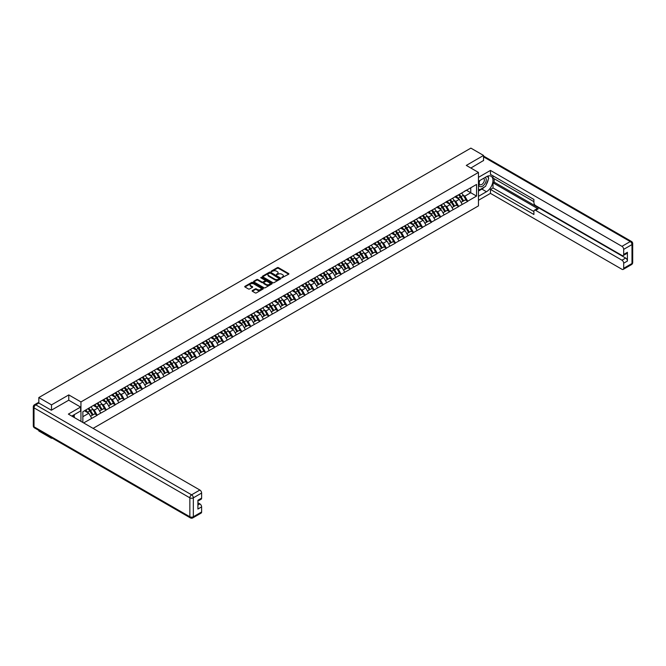 <?xml version="1.0" encoding="UTF-8"?>
<svg xmlns="http://www.w3.org/2000/svg" width="666" height="666" viewBox="0 0 666 666"><rect width="100%" height="100%" fill="white"/><g stroke="black" fill="none" stroke-linecap="round" stroke-linejoin="round"><path stroke-width="1" d="M281.835 277.714L288.669 274.226A0.808 0.466 0 0 0 288.669 273.568L278.438 267.657A0.808 0.466 0 0 0 277.297 267.657L271.262 271.145L271.262 271.603L272.835 271.154A2.572 1.482 0 0 1 276.473 271.154L277.331 271.645A2.572 1.482 0 0 1 278.08 272.702A2.572 1.482 0 0 1 277.331 273.751L276.548 274.658L278.122 274.209A2.572 1.482 0 0 1 281.76 274.209L282.617 274.7A2.572 1.482 0 0 1 283.366 275.749A2.572 1.482 0 0 1 282.617 276.798L281.835 277.256M252.339 290.576A0.808 0.466 0 0 0 252.339 291.233L255.211 292.89A0.808 0.466 0 0 0 256.343 292.89L263.053 289.011A0.808 0.466 0 0 0 263.053 288.361L252.822 282.451A0.808 0.466 0 0 0 251.681 282.451L244.971 286.322A0.808 0.466 0 0 0 244.971 286.979L248.443 288.977A0.808 0.466 0 0 0 249.575 288.977L252.447 287.321A0.808 0.466 0 0 0 252.447 286.663L250.732 285.672A2.148 1.24 0 0 1 250.1 284.798A2.148 1.24 0 0 1 251.432 283.649A2.148 1.24 0 0 1 253.771 283.916L260.514 287.804A2.148 1.24 0 0 1 261.139 288.686A2.148 1.24 0 0 1 259.815 289.835A2.148 1.24 0 0 1 257.467 289.56L256.343 288.919A0.808 0.466 0 0 0 255.211 288.919L252.339 290.576L252.339 291.233L255.211 289.585L255.211 288.919M68.781 394.913L51.515 404.878L38.828 397.56L470.879 148.118L483.558 155.444L466.3 165.409L478.463 172.436L80.944 401.939L68.781 394.913L68.781 400.233M272.894 282.675A0.808 0.466 0 0 0 274.034 282.675L280.744 278.804A0.808 0.466 0 0 0 280.744 278.147L270.504 272.236A0.808 0.466 0 0 0 269.364 272.236L262.654 276.115A0.808 0.466 0 0 0 262.654 276.773L272.894 282.675M260.922 277.83L271.886 283.916L265.185 287.787A0.808 0.466 0 0 1 264.052 287.787L253.813 281.876L256.685 280.228L256.685 279.562L253.813 281.219A0.808 0.466 0 0 0 253.813 281.876L253.813 281.219M256.685 280.228A0.808 0.466 0 0 1 257.825 280.228L257.825 279.562A0.808 0.466 0 0 0 256.685 279.562M257.825 279.562L261.971 281.959A0.808 0.466 0 0 0 263.112 281.959L265.018 280.852A0.808 0.466 0 0 0 265.018 280.203L260.697 277.705L261.488 277.247L271.895 283.25A0.808 0.466 0 0 1 271.895 283.907L271.895 283.25M80.944 421.37L80.944 401.939M93.082 428.38L478.463 205.877L478.463 172.436M88.054 408.741A5.486 3.172 -120 0 1 89.927 410.939L92.491 415.159L94.722 413.869L97.194 415.301L94.297 410.081L92.691 409.157M97.194 415.301L83.641 422.927M82.859 422.477L82.859 411.738L91.692 406.435L476.556 184.44L476.556 196.079L467.715 201.182L464.818 196.162L463.22 195.238M458.574 194.822A5.486 3.172 -120 0 1 460.456 197.011L463.012 201.24L465.243 199.95L467.715 201.182M467.715 201.382L458.683 206.393L455.785 201.382L454.179 200.449M449.542 200.033A5.486 3.172 -120 0 1 451.415 202.231L453.979 206.46L456.21 205.17L458.683 206.393M458.683 206.593L449.642 211.613L446.744 206.593L445.146 205.669M440.501 205.253A5.486 3.172 -120 0 1 442.382 207.451L444.938 211.671L447.169 210.389L449.642 211.613M449.642 211.813L440.609 216.833L437.712 211.813L436.105 210.889M431.468 210.473A5.486 3.172 -120 0 1 433.341 212.67L435.905 216.891L438.128 215.601L440.609 216.833M440.609 217.033L431.568 222.053L428.671 217.033L427.064 216.109M422.427 215.684A5.486 3.172 -120 0 1 424.309 217.882L426.864 222.111L429.095 220.821L431.568 222.053M431.568 222.253L422.535 227.264L419.638 222.253L418.032 221.32M413.386 220.904A5.486 3.172 -120 0 1 415.268 223.102L417.823 227.322L420.055 226.04L422.535 227.264M422.535 227.464L413.494 232.484L410.597 227.464L408.991 226.54M404.354 226.124A5.486 3.172 -120 0 1 406.235 228.321L408.791 232.542L411.022 231.26L413.494 232.484M413.494 232.684L404.453 237.704L401.565 232.684L399.958 231.76M395.313 231.343A5.486 3.172 -120 0 1 397.194 233.541L399.75 237.762L401.981 236.472L404.453 237.704M404.453 237.904L395.421 242.924L392.524 237.904L390.917 236.979M386.28 236.555A5.486 3.172 -120 0 1 388.153 238.753L390.717 242.982L392.948 241.691L395.421 242.924M395.421 243.123L386.38 248.135L383.483 243.123L381.884 242.191M377.239 241.775A5.486 3.172 -120 0 1 379.12 243.972L381.676 248.193L383.907 246.911L386.38 248.135M386.38 248.335L377.347 253.355L374.45 248.335L372.843 247.411M368.206 246.994A5.486 3.172 -120 0 1 370.08 249.192L372.644 253.413L374.875 252.123L377.347 253.355M377.347 253.555L368.306 258.575L365.409 253.555L363.811 252.63M359.165 252.214A5.486 3.172 -120 0 1 361.047 254.412L363.603 258.633L365.834 257.342L368.306 258.575M368.306 258.774L359.274 263.786L356.377 258.774L354.77 257.85M350.133 257.426A5.486 3.172 -120 0 1 352.006 259.623L354.57 263.853L356.801 262.562L359.274 263.786M359.274 263.994L350.233 269.006L347.336 263.994L345.737 263.062M341.092 262.645A5.486 3.172 -120 0 1 342.973 264.843L345.529 269.064L347.76 267.782L350.233 269.006M350.233 269.206L341.2 274.226L338.303 269.206L336.696 268.281M332.051 267.865A5.486 3.172 -120 0 1 333.932 270.063L336.497 274.284L338.719 272.993L341.2 274.226M341.2 274.425L332.159 279.445L329.262 274.425L327.655 273.501M323.018 273.085A5.486 3.172 -120 0 1 324.9 275.274L327.456 279.504L329.687 278.213L332.159 279.445M332.159 279.645L323.127 284.657L320.229 279.645L318.623 278.713M313.977 278.296A5.486 3.172 -120 0 1 315.859 280.494L318.415 284.723L320.646 283.433L323.127 284.657M323.127 284.865L314.086 289.877L311.189 284.857L309.582 283.932M304.945 283.516A5.486 3.172 -120 0 1 306.826 285.714L309.382 289.935L311.613 288.653L314.086 289.877M314.086 290.076L305.045 295.096L302.156 290.076L300.549 289.152M295.904 288.736A5.486 3.172 -120 0 1 297.785 290.934L300.341 295.155L302.572 293.864L305.045 295.096M305.045 295.296L296.012 300.316L293.115 295.296L291.508 294.372M286.871 293.947A5.486 3.172 -120 0 1 288.744 296.145L291.308 300.374L293.54 299.084L296.012 300.316M296.012 300.516L286.971 305.528L284.074 300.516L282.476 299.583M277.83 299.167A5.486 3.172 -120 0 1 279.712 301.365L282.267 305.594L284.499 304.304L286.971 305.528M286.971 305.727L277.938 310.747L275.041 305.727L273.435 304.803M268.798 304.387A5.486 3.172 -120 0 1 270.671 306.585L273.235 310.806L275.466 309.524L277.938 310.747M277.938 310.947L268.897 315.967L266 310.947L264.402 310.023M259.757 309.607A5.486 3.172 -120 0 1 261.638 311.805L264.194 316.025L266.425 314.735L268.897 315.967M268.897 316.167L259.865 321.187L256.968 316.167L255.361 315.243M250.724 314.818A5.486 3.172 -120 0 1 252.597 317.016L255.161 321.245L257.384 319.955L259.865 321.187M259.865 321.387L250.824 326.398L247.927 321.387L246.32 320.454M241.683 320.038A5.486 3.172 -120 0 1 243.565 322.236L246.12 326.457L248.351 325.175L250.824 326.398M250.824 326.598L241.791 331.618L238.894 326.598L237.287 325.674M232.642 325.258A5.486 3.172 -120 0 1 234.524 327.456L237.079 331.676L239.31 330.394L241.791 331.618M241.791 331.818L232.75 336.838L229.853 331.818L228.247 330.894M223.61 330.478A5.486 3.172 -120 0 1 225.491 332.675L228.047 336.896L230.278 335.606L232.75 336.838M232.75 337.038L223.718 342.049L220.821 337.038L219.214 336.114M214.569 335.689A5.486 3.172 -120 0 1 216.45 337.887L219.006 342.116L221.237 340.825L223.718 342.049M223.718 342.257L214.677 347.269L211.78 342.257L210.173 341.325M205.536 340.909A5.486 3.172 -120 0 1 207.417 343.107L209.973 347.327L212.204 346.045L214.677 347.269M214.677 347.469L205.636 352.489L202.747 347.469L201.14 346.545M196.495 346.129A5.486 3.172 -120 0 1 198.376 348.326L200.932 352.547L203.163 351.257L205.636 352.489M205.636 352.689L196.603 357.709L193.706 352.689L192.099 351.765M187.462 351.348A5.486 3.172 -120 0 1 189.335 353.538L191.9 357.767L194.131 356.476L196.603 357.709M196.603 357.908L187.562 362.92L184.665 357.908L183.067 356.976M178.421 356.56A5.486 3.172 -120 0 1 180.303 358.758L182.859 362.987L185.09 361.696L187.562 362.92M187.562 363.128L178.53 368.14L175.633 363.128L174.026 362.196M169.389 361.78A5.486 3.172 -120 0 1 171.262 363.977L173.826 368.198L176.057 366.916L178.53 368.14M178.53 368.34L169.489 373.36L166.592 368.34L164.993 367.416M160.348 366.999A5.486 3.172 -120 0 1 162.229 369.197L164.785 373.418L167.016 372.127L169.489 373.36M169.489 373.559L160.456 378.579L157.559 373.559L155.952 372.635M151.315 372.219A5.486 3.172 -120 0 1 153.188 374.409L155.752 378.638L157.975 377.347L160.456 378.579M160.456 378.779L151.415 383.791L148.518 378.779L146.911 377.847M142.274 377.431A5.486 3.172 -120 0 1 144.156 379.628L146.711 383.857L148.943 382.567L151.415 383.791M151.415 383.991L142.382 389.011L139.485 383.991L137.879 383.067M133.233 382.65A5.486 3.172 -120 0 1 135.115 384.848L137.671 389.069L139.902 387.787L142.382 389.011M142.382 389.21L133.342 394.23L130.444 389.21L128.838 388.286M124.201 387.87A5.486 3.172 -120 0 1 126.082 390.068L128.638 394.289L130.869 392.998L133.342 394.23M133.342 394.43L124.309 399.45L121.412 394.43L119.805 393.506M115.16 393.082A5.486 3.172 -120 0 1 117.041 395.279L119.597 399.508L121.828 398.218L124.309 399.45M124.309 399.65L115.268 404.662L112.371 399.65L110.764 398.718M106.127 398.301A5.486 3.172 -120 0 1 108.009 400.499L110.564 404.72L112.795 403.438L115.268 404.662M115.268 404.861L106.227 409.881L103.33 404.861L101.732 403.937M97.086 403.521A5.486 3.172 -120 0 1 98.968 405.719L101.523 409.94L103.754 408.658L106.227 409.881M106.227 410.081L97.194 415.101M94.122 405.028L97.194 403.463M94.297 410.081L97.827 408.042L93.373 405.469M100.724 413.062L97.827 408.042M103.163 399.816L106.227 398.243M103.33 404.861L106.868 402.822L102.406 400.249M109.765 407.842L106.868 402.822M112.196 394.597L115.268 393.023M112.371 399.65L115.909 397.61L111.447 395.03M118.798 402.622L115.909 397.61M121.237 389.377L124.309 387.803M121.412 394.43L124.942 392.391L120.479 389.818M127.839 397.402L124.942 392.391M130.27 384.165L133.342 382.592M130.444 389.21L133.983 387.171L129.52 384.598M136.88 392.191L133.983 387.171M139.311 378.946L142.382 377.372M139.485 383.991L143.015 381.951L138.553 379.379M145.912 386.971L143.015 381.951M148.343 373.726L151.415 372.152M148.518 378.779L152.056 376.74L147.594 374.159M154.953 381.751L152.056 376.74M157.384 368.506L160.456 366.941M157.559 373.559L161.089 371.52L156.627 368.947M163.986 376.54L161.089 371.52M166.417 363.295L169.489 361.721M166.592 368.34L170.13 366.3L165.667 363.728M173.027 371.32L170.13 366.3M175.458 358.075L178.53 356.501M175.633 363.128L179.162 361.08L174.708 358.508M182.059 366.1L179.162 361.08M184.499 352.855L187.562 351.282M184.665 357.908L188.203 355.869L183.741 353.288M191.1 360.88L188.203 355.869M193.531 347.635L196.603 346.07M193.706 352.689L197.236 350.649L192.782 348.077M200.133 355.669L197.236 350.649M202.572 342.424L205.636 340.85M202.747 347.469L206.277 345.429L201.815 342.857M209.174 350.449L206.277 345.429M211.605 337.204L214.677 335.631M211.78 342.257L215.318 340.218L210.856 337.637M218.207 345.229L215.318 340.218M220.646 331.984L223.718 330.411M220.821 337.038L224.35 334.998L219.888 332.417M227.248 340.01L224.35 334.998M229.678 326.765L232.75 325.199M229.853 331.818L233.391 329.778L228.929 327.206M236.288 334.798L233.391 329.778M238.719 321.553L241.791 319.98M238.894 326.598L242.424 324.558L237.962 321.986M245.321 329.578L242.424 324.558M247.752 316.333L250.824 314.76M247.927 321.387L251.465 319.347L247.003 316.766M254.362 324.359L251.465 319.347M256.793 311.114L259.865 309.54M256.968 316.167L260.498 314.127L256.035 311.546M263.395 319.139L260.498 314.127M265.826 305.902L268.897 304.329M266 310.947L269.539 308.907L265.076 306.335M272.436 313.927L269.539 308.907M274.867 300.682L277.938 299.109M275.041 305.727L278.571 303.688L274.117 301.115M281.468 308.708L278.571 303.688M283.907 295.463L286.971 293.889M284.074 300.516L287.612 298.476L283.15 295.895M290.509 303.488L287.612 298.476M292.94 290.243L296.012 288.669M293.115 295.296L296.645 293.256L292.191 290.684M299.542 298.276L296.645 293.256M301.981 285.031L305.045 283.458M302.156 290.076L305.686 288.037L301.223 285.464M308.583 293.057L305.686 288.037M311.014 279.812L314.086 278.238M311.189 284.857L314.727 282.817L310.264 280.244M317.615 287.837L314.727 282.817M320.055 274.592L323.127 273.018M320.229 279.645L323.759 277.605L319.297 275.025M326.656 282.617L323.759 277.605M329.087 269.372L332.159 267.807M329.262 274.425L332.8 272.386L328.338 269.813M335.697 277.406L332.8 272.386M338.128 264.161L341.2 262.587M338.303 269.206L341.833 267.166L337.371 264.593M344.73 272.186L341.833 267.166M347.161 258.941L350.233 257.367M347.336 263.994L350.874 261.946L346.412 259.374M353.771 266.966L350.874 261.946M356.202 253.721L359.274 252.148M356.377 258.774L359.906 256.735L355.444 254.154M362.804 261.746L359.906 256.735M365.234 248.501L368.306 246.936M365.409 253.555L368.947 251.515L364.485 248.942M371.844 256.535L368.947 251.515M374.275 243.29L377.347 241.716M374.45 248.335L377.98 246.295L373.526 243.723M380.877 251.315L377.98 246.295M383.316 238.07L386.38 236.497M383.483 243.123L387.021 241.084L382.559 238.503M389.918 246.095L387.021 241.084M392.349 232.85L395.421 231.277M392.524 237.904L396.054 235.864L391.6 233.283M398.951 240.876L396.054 235.864M401.39 227.63L404.453 226.065M401.565 232.684L405.095 230.644L400.632 228.072M407.992 235.664L405.095 230.644M410.423 222.419L413.494 220.846M410.597 227.464L414.135 225.424L409.673 222.852M417.033 230.444L414.135 225.424M419.463 217.199L422.535 215.626M419.638 222.253L423.168 220.213L418.706 217.632M426.065 225.225L423.168 220.213M428.496 211.979L431.568 210.406M428.671 217.033L432.209 214.993L427.747 212.421M435.106 220.013L432.209 214.993M437.537 206.768L440.609 205.195M437.712 211.813L441.242 209.773L436.779 207.201M444.139 214.793L441.242 209.773M446.57 201.548L449.642 199.975M446.744 206.593L450.283 204.554L445.82 201.981M453.18 209.574L450.283 204.554M455.611 196.328L458.683 194.755M455.785 201.382L459.315 199.342L454.853 196.761M462.212 204.354L459.315 199.342M464.643 191.109L467.715 189.544M464.818 196.162L470.762 192.732L470.762 187.787L476.556 184.44M466.475 190.26L476.556 196.079M483.558 160.689L483.558 155.444M51.515 437.72L51.515 438.328L38.828 431.002L38.828 430.394M51.515 404.878L51.515 410.131M38.828 397.56L38.828 403.013M51.515 438.328L52.04 438.028M82.859 416.691L88.794 413.261L84.507 410.78M91.692 418.273L88.794 413.261M282.059 277.789L282.617 277.472A2.572 1.482 0 0 0 283.366 276.423L283.366 275.749M278.08 272.702L278.08 273.368A2.572 1.482 0 0 1 277.331 274.417L276.773 274.742M288.669 273.568L288.669 274.226L278.438 268.331A0.808 0.466 0 0 0 277.297 268.331L271.487 271.686M280.727 278.813L270.504 272.91A0.808 0.466 0 0 0 269.364 272.91L262.67 276.773L262.654 276.115M279.32 278.704L270.338 273.06L268.714 273.535A2.572 1.482 0 0 0 267.957 274.583A2.572 1.482 0 0 0 268.714 275.632L274.858 279.179A2.572 1.482 0 0 0 278.496 279.179L279.32 278.704L279.32 279.379L279.32 278.912M267.957 274.583L267.957 275.258A2.572 1.482 0 0 0 268.714 276.307L268.714 275.632M279.32 279.379L278.496 279.853A2.572 1.482 0 0 1 274.858 279.853L268.714 276.307M257.825 280.228L261.971 282.625A0.808 0.466 0 0 0 263.112 282.625L265.018 281.527A0.808 0.466 0 0 0 265.251 281.194L265.251 280.528M266.283 284.44A2.148 1.24 0 0 0 268.623 284.715A2.148 1.24 0 0 0 269.955 283.566A2.148 1.24 0 0 0 269.322 282.684L266.949 281.318A0.808 0.466 0 0 0 265.817 281.318L263.911 282.417A0.808 0.466 0 0 0 263.911 283.075L266.283 284.44L266.283 285.115A2.148 1.24 0 0 0 268.623 285.381A2.148 1.24 0 0 0 269.955 284.232L269.955 283.566M263.669 282.742L263.669 283.416A0.808 0.466 0 0 0 263.911 283.741L263.911 283.075M266.283 285.115L263.911 283.741M261.139 288.686L261.139 289.352A2.148 1.24 0 0 1 259.815 290.501A2.148 1.24 0 0 1 257.467 290.234L256.343 289.585A0.808 0.466 0 0 0 255.211 289.585M250.1 284.798L250.1 285.464A2.148 1.24 0 0 0 250.732 286.347L250.732 285.672M252.447 286.663L252.447 287.321L250.732 286.347M263.045 289.019L252.822 283.117A0.808 0.466 0 0 0 251.681 283.117L244.98 286.988M461.513 193.123A6.718 3.879 60 0 1 463.278 195.338L461.047 196.62A6.718 3.879 -120 0 0 459.282 194.405M461.047 196.62L463.603 200.849L465.834 199.559L463.278 195.338M463.012 201.24L463.603 200.849M465.243 199.95L465.834 199.559M455.444 196.428A5.486 3.172 60 0 1 456.959 197.977M456.302 196.129A6.718 3.879 60 0 1 458.066 198.343L458.316 198.759M461.063 202.364L462.853 201.282L460.289 197.053A6.718 3.879 -120 0 0 458.533 194.838M462.853 201.282L461.038 202.322M452.48 198.335A6.718 3.879 60 0 1 454.237 200.549L452.006 201.84A6.718 3.879 -120 0 0 450.249 199.625M452.006 201.84L454.57 206.06L456.801 204.778L454.237 200.549M453.979 206.46L454.57 206.06M456.21 205.17L456.801 204.778M446.411 201.64A5.486 3.172 60 0 1 447.918 203.197M447.269 201.348A6.718 3.879 60 0 1 449.026 203.563L449.275 203.979M452.031 207.584L453.812 206.502L451.257 202.273A6.718 3.879 -120 0 0 449.492 200.058M453.812 206.502L452.006 207.542M443.439 203.555A6.718 3.879 60 0 1 445.204 205.769L442.973 207.059A6.718 3.879 -120 0 0 441.208 204.845M442.973 207.059L445.529 211.28L447.76 209.99L445.204 205.769M444.938 211.671L445.529 211.28M447.169 210.389L447.76 209.99M437.371 206.86A5.486 3.172 60 0 1 438.886 208.416M438.228 206.568A6.718 3.879 60 0 1 439.985 208.783L440.243 209.199M442.99 212.795L444.78 211.713L442.216 207.492A6.718 3.879 -120 0 0 440.459 205.278M444.78 211.713L442.965 212.762M434.407 208.774A6.718 3.879 60 0 1 436.163 210.989L433.932 212.271A6.718 3.879 -120 0 0 432.176 210.056M433.932 212.271L436.496 216.5L438.728 215.21L436.163 210.989M435.905 216.891L436.496 216.5M438.128 215.601L438.728 215.21M428.33 212.079A5.486 3.172 60 0 1 429.845 213.628M429.187 211.78A6.718 3.879 60 0 1 430.952 213.994L431.202 214.41M433.949 218.015L435.739 216.933L433.183 212.712A6.718 3.879 -120 0 0 431.418 210.498M435.739 216.933L433.932 217.982M425.366 213.994A6.718 3.879 60 0 1 427.131 216.2L424.9 217.491A6.718 3.879 -120 0 0 423.135 215.276M424.9 217.491L427.455 221.72L429.687 220.429L427.131 216.2M426.864 222.111L427.455 221.72M429.095 220.821L429.687 220.429M419.297 217.291A5.486 3.172 60 0 1 420.812 218.848M420.154 216.999A6.718 3.879 60 0 1 421.911 219.214L422.169 219.63M424.916 223.235L426.706 222.153L424.142 217.924A6.718 3.879 -120 0 0 422.386 215.709M426.706 222.153L424.891 223.193M416.333 219.206A6.718 3.879 60 0 1 418.09 221.42L415.859 222.71A6.718 3.879 -120 0 0 414.102 220.496M415.859 222.71L418.423 226.931L420.646 225.649L418.09 221.42M417.823 227.322L418.423 226.931M420.055 226.04L420.646 225.649M410.256 222.511A5.486 3.172 60 0 1 411.771 224.067M411.113 222.219A6.718 3.879 60 0 1 412.878 224.434L413.128 224.85M415.875 228.455L417.665 227.364L415.109 223.143A6.718 3.879 -120 0 0 413.345 220.929M417.665 227.364L415.859 228.413M479.662 180.603A5.328 3.072 120 0 0 480.577 186.746A5.328 3.072 120 0 0 485.389 182.942A5.328 3.072 120 0 0 485.256 177.372M479.961 180.428A3.646 2.106 120 0 0 479.953 184.657A3.646 2.106 120 0 0 480.486 184.823A3.646 2.106 120 0 0 483.824 182.134A3.646 2.106 120 0 0 483.599 178.346A3.646 2.106 120 0 0 483.583 178.338M487.296 176.257L488.719 178.288L485.589 186.347L479.337 189.96L478.463 188.719M478.463 189.452L479.337 189.96M73.168 415.284L74.509 417.657M478.463 181.294L486.455 176.681A9.216 5.32 120 0 1 491.067 176.224A9.216 5.32 120 0 1 492.482 183.608A9.216 5.32 120 0 1 486.455 191.733L478.463 196.345M478.463 200.291L490.459 193.373L490.459 189.419L533.907 214.51L533.907 211.363A2.456 1.415 -120 0 1 534.415 210.24A2.456 1.415 -120 0 1 535.639 210.356L621.961 260.198L625.665 258.05A2.456 1.415 60 0 1 627.405 261.064L627.405 252.297A2.456 1.415 60 0 1 626.897 253.43L623.185 255.569A2.456 1.415 -120 0 0 623.692 254.445L623.692 249.359A2.456 1.415 -120 0 0 621.961 246.345L630.244 241.567L483.558 156.876M494.164 178.721L494.164 182.134L493.007 182.8L493.007 187.954L490.459 189.419M493.007 175.841L493.007 178.047L533.907 201.665M623.185 255.569A2.456 1.415 -120 0 1 621.961 255.444L535.639 205.611A2.456 1.415 -120 0 1 533.907 202.597L533.907 199.459L490.459 174.375L490.459 170.421L621.961 246.345M478.463 177.347L490.459 170.421M490.459 193.373L621.961 269.289A2.456 1.415 -120 0 0 623.185 269.414A2.456 1.415 -120 0 0 623.692 268.29L623.692 263.203A2.456 1.415 -120 0 0 621.961 260.198M483.558 160.489L470.845 168.032M493.007 182.8L538.186 208.891L535.639 210.356M494.164 182.134L625.665 258.05M493.007 187.954L533.907 211.563M534.415 210.24L536.962 208.766A2.456 1.415 60 0 1 538.186 208.891M478.463 191.059L481.884 189.086A9.216 5.32 120 0 0 484.44 187.013M486.263 184.599A9.216 5.32 120 0 0 488.253 179.487M488.403 177.839A9.216 5.32 120 0 0 488.17 175.957M478.463 189.993L478.929 189.727M38.886 403.038L35.756 404.845A2.456 1.415 -120 0 0 34.532 404.728L37.654 402.922A2.456 1.415 60 0 1 38.886 403.038L51.34 410.231L68.723 400.199L80.594 407.059L80.594 411.005L72.369 415.75A9.216 5.32 120 0 0 71.811 416.1M80.594 407.059L68.373 414.11L199.875 490.034A2.456 1.415 60 0 1 201.615 493.048L201.615 498.126A2.456 1.415 60 0 1 201.107 499.25L197.902 501.098M74.284 416.866L74.284 414.652M197.902 505.019L199.875 503.879A2.456 1.415 60 0 1 201.615 506.893L201.615 511.979A2.456 1.415 60 0 1 201.107 513.103L192.824 517.882A2.456 1.415 -120 0 0 193.331 516.758L201.615 511.979M201.615 498.126L197.902 500.266L197.902 509.032L201.615 506.893M199.875 503.879L197.902 502.747M407.292 224.425A6.718 3.879 60 0 1 409.057 226.64L406.826 227.93A6.718 3.879 -120 0 0 405.061 225.716M406.826 227.93L409.382 232.151L411.613 230.861L409.057 226.64M408.791 232.542L409.382 232.151M411.022 231.26L411.613 230.861M401.223 227.73A5.486 3.172 60 0 1 402.739 229.279M402.081 227.439A6.718 3.879 60 0 1 403.837 229.653L404.096 230.07M406.843 233.666L408.633 232.584L406.069 228.363A6.718 3.879 -120 0 0 404.312 226.149M408.633 232.584L406.818 233.633M398.26 229.645A6.718 3.879 60 0 1 400.016 231.86L397.785 233.142A6.718 3.879 -120 0 0 396.029 230.927M397.785 233.142L400.341 237.371L402.572 236.08L400.016 231.86M399.75 237.762L400.341 237.371M401.981 236.472L402.572 236.08M392.182 232.95A5.486 3.172 60 0 1 393.698 234.499M393.04 232.65A6.718 3.879 60 0 1 394.805 234.865L395.055 235.281M397.802 238.886L399.592 237.804L397.036 233.583A6.718 3.879 -120 0 0 395.271 231.368M399.592 237.804L397.785 238.844M389.219 234.857A6.718 3.879 60 0 1 390.975 237.071L388.753 238.361A6.718 3.879 -120 0 0 386.988 236.147M388.753 238.361L391.308 242.582L393.539 241.3L390.975 237.071M390.717 242.982L391.308 242.582M392.948 241.691L393.539 241.3M383.15 238.162A5.486 3.172 60 0 1 384.665 239.718M384.007 237.87A6.718 3.879 60 0 1 385.764 240.085L386.022 240.501M388.769 244.106L390.551 243.023L387.995 238.794A6.718 3.879 -120 0 0 386.238 236.58M390.551 243.023L388.744 244.064M380.178 240.076A6.718 3.879 60 0 1 381.943 242.291L379.712 243.581A6.718 3.879 -120 0 0 377.955 241.367M379.712 243.581L382.267 247.802L384.498 246.52L381.943 242.291M381.676 248.193L382.267 247.802M383.907 246.911L384.498 246.52M374.109 243.381A5.486 3.172 60 0 1 375.624 244.938M374.966 243.09A6.718 3.879 60 0 1 376.731 245.304L376.981 245.721M379.728 249.325L381.518 248.235L378.962 244.014A6.718 3.879 -120 0 0 377.197 241.8M381.518 248.235L379.703 249.284M371.145 245.296A6.718 3.879 60 0 1 372.902 247.511L370.671 248.801A6.718 3.879 -120 0 0 368.914 246.587M370.671 248.801L373.235 253.022L375.466 251.731L372.902 247.511M372.644 253.413L373.235 253.022M374.875 252.123L375.466 251.731M365.076 248.601A5.486 3.172 60 0 1 366.591 250.15M365.934 248.31A6.718 3.879 60 0 1 367.69 250.516L367.94 250.932M370.696 254.537L372.477 253.455L369.921 249.234A6.718 3.879 -120 0 0 368.165 247.019M372.477 253.455L370.671 254.504M362.104 250.516A6.718 3.879 60 0 1 363.869 252.73L361.638 254.012A6.718 3.879 -120 0 0 359.873 251.798M361.638 254.012L364.194 258.241L366.425 256.951L363.869 252.73M363.603 258.633L364.194 258.241M365.834 257.342L366.425 256.951M356.035 253.821A5.486 3.172 60 0 1 357.55 255.369M356.893 253.521A6.718 3.879 60 0 1 358.658 255.736L358.907 256.152M361.655 259.757L363.445 258.674L360.88 254.454A6.718 3.879 -120 0 0 359.124 252.239M363.445 258.674L361.63 259.715M353.072 255.727A6.718 3.879 60 0 1 354.828 257.942L352.597 259.232A6.718 3.879 -120 0 0 350.84 257.018M352.597 259.232L355.161 263.453L357.392 262.171L354.828 257.942M354.57 263.853L355.161 263.453M356.801 262.562L357.392 262.171M347.003 259.032A5.486 3.172 60 0 1 348.509 260.589M347.86 258.741A6.718 3.879 60 0 1 349.617 260.955L349.866 261.372M352.614 264.976L354.404 263.894L351.848 259.665A6.718 3.879 -120 0 0 350.083 257.451M354.404 263.894L352.597 264.935M344.031 260.947A6.718 3.879 60 0 1 345.796 263.162L343.564 264.452A6.718 3.879 -120 0 0 341.8 262.238M343.564 264.452L346.12 268.673L348.351 267.382L345.796 263.162M345.529 269.064L346.12 268.673M347.76 267.782L348.351 267.382M337.962 264.252A5.486 3.172 60 0 1 339.477 265.809M338.819 263.961A6.718 3.879 60 0 1 340.576 266.175L340.834 266.591M343.581 270.196L345.371 269.106L342.807 264.885A6.718 3.879 -120 0 0 341.05 262.67M345.371 269.106L343.556 270.155M334.998 266.167A6.718 3.879 60 0 1 336.755 268.381L334.523 269.663A6.718 3.879 -120 0 0 332.767 267.457M334.523 269.663L337.088 273.892L339.31 272.602L336.755 268.381M336.497 274.284L337.088 273.892M338.719 272.993L339.31 272.602M328.921 269.472A5.486 3.172 60 0 1 330.436 271.02M329.778 269.172A6.718 3.879 60 0 1 331.543 271.387L331.793 271.803M336.33 274.325L334.523 275.374L336.33 274.325L333.774 270.105A6.718 3.879 -120 0 0 332.009 267.89M325.957 271.387A6.718 3.879 60 0 1 327.722 273.601L325.491 274.883A6.718 3.879 -120 0 0 323.726 272.669M325.491 274.883L328.047 279.112L330.278 277.822L327.722 273.601M327.456 279.504L328.047 279.112M329.687 278.213L330.278 277.822M319.888 274.692A5.486 3.172 60 0 1 321.403 276.24M320.746 274.392A6.718 3.879 60 0 1 322.502 276.606L322.76 277.023M325.507 280.627L327.297 279.545L324.733 275.316A6.718 3.879 -120 0 0 322.977 273.11M327.297 279.545L325.483 280.586M316.924 276.598A6.718 3.879 60 0 1 318.681 278.813L316.45 280.103A6.718 3.879 -120 0 0 314.693 277.889M316.45 280.103L319.006 284.324L321.237 283.042L318.681 278.813M318.415 284.723L319.006 284.324M320.646 283.433L321.237 283.042M310.847 279.903A5.486 3.172 60 0 1 312.362 281.46M311.705 279.612A6.718 3.879 60 0 1 313.47 281.826L313.719 282.242M316.467 285.847L318.256 284.765L315.701 280.536A6.718 3.879 -120 0 0 313.936 278.321M318.256 284.765L316.45 285.806M307.883 281.818A6.718 3.879 60 0 1 309.648 284.032L307.417 285.323A6.718 3.879 -120 0 0 305.652 283.108M307.417 285.323L309.973 289.543L312.204 288.253L309.648 284.032M309.382 289.935L309.973 289.543M311.613 288.653L312.204 288.253M301.815 285.123A5.486 3.172 60 0 1 303.33 286.68M302.672 284.832A6.718 3.879 60 0 1 304.429 287.046L304.687 287.462M307.434 291.059L309.215 289.976L306.66 285.756A6.718 3.879 -120 0 0 304.903 283.541M309.215 289.976L307.409 291.025M298.851 287.038A6.718 3.879 60 0 1 300.607 289.252L298.376 290.534A6.718 3.879 -120 0 0 296.62 288.32M298.376 290.534L300.932 294.763L303.163 293.473L300.607 289.252M300.341 295.155L300.932 294.763M302.572 293.864L303.163 293.473M292.774 290.343A5.486 3.172 60 0 1 294.289 291.891M293.631 290.043A6.718 3.879 60 0 1 295.396 292.257L295.646 292.674M298.393 296.278L300.183 295.196L297.627 290.975A6.718 3.879 -120 0 0 295.862 288.761M300.183 295.196L298.376 296.245M289.81 292.257A6.718 3.879 60 0 1 291.566 294.464L289.344 295.754A6.718 3.879 -120 0 0 287.579 293.54M289.344 295.754L291.899 299.983L294.131 298.693L291.566 294.464M291.308 300.374L291.899 299.983M293.54 299.084L294.131 298.693M283.741 295.562A5.486 3.172 60 0 1 285.256 297.111M284.598 295.263A6.718 3.879 60 0 1 286.355 297.477L286.605 297.893M289.36 301.498L291.142 300.416L288.586 296.187A6.718 3.879 -120 0 0 286.83 293.972M291.142 300.416L289.335 301.457M280.769 297.469A6.718 3.879 60 0 1 282.534 299.683L280.303 300.974A6.718 3.879 -120 0 0 278.546 298.759M280.303 300.974L282.859 305.195L285.09 303.912L282.534 299.683M282.267 305.594L282.859 305.195M284.499 304.304L285.09 303.912M274.7 300.774A5.486 3.172 60 0 1 276.215 302.331M275.558 300.483A6.718 3.879 60 0 1 277.322 302.697L277.572 303.113M280.319 306.718L282.109 305.636L279.554 301.407A6.718 3.879 -120 0 0 277.789 299.192M282.109 305.636L280.294 306.676M271.736 302.689A6.718 3.879 60 0 1 273.493 304.903L271.262 306.194A6.718 3.879 -120 0 0 269.505 303.979M271.262 306.194L273.826 310.414L276.057 309.124L273.493 304.903M273.235 310.806L273.826 310.414M275.466 309.524L276.057 309.124M265.667 305.994A5.486 3.172 60 0 1 267.174 307.55M266.525 305.702A6.718 3.879 60 0 1 268.281 307.917L268.531 308.333M271.287 311.929L273.068 310.847L270.513 306.626A6.718 3.879 -120 0 0 268.756 304.412M273.068 310.847L271.262 311.896M262.695 307.908A6.718 3.879 60 0 1 264.46 310.123L262.229 311.405A6.718 3.879 -120 0 0 260.464 309.19M262.229 311.405L264.785 315.634L267.016 314.344L264.46 310.123M264.194 316.025L264.785 315.634M266.425 314.735L267.016 314.344M256.626 311.213A5.486 3.172 60 0 1 258.142 312.762M257.484 310.914A6.718 3.879 60 0 1 259.249 313.128L259.499 313.544M262.246 317.149L264.036 316.067L261.472 311.846A6.718 3.879 -120 0 0 259.715 309.632M264.036 316.067L262.221 317.108M253.663 313.12A6.718 3.879 60 0 1 255.419 315.334L253.188 316.625A6.718 3.879 -120 0 0 251.432 314.41M253.188 316.625L255.752 320.846L257.983 319.563L255.419 315.334M255.161 321.245L255.752 320.846M257.384 319.955L257.983 319.563M247.594 316.425A5.486 3.172 60 0 1 249.101 317.982M248.451 316.134A6.718 3.879 60 0 1 250.208 318.348L250.458 318.764M253.205 322.369L254.995 321.287L252.439 317.058A6.718 3.879 -120 0 0 250.674 314.843M254.995 321.287L253.188 322.327M244.622 318.34A6.718 3.879 60 0 1 246.387 320.554L244.156 321.845A6.718 3.879 -120 0 0 242.391 319.63M244.156 321.845L246.711 326.065L248.942 324.783L246.387 320.554M246.12 326.457L246.711 326.065M248.351 325.175L248.942 324.783M238.553 321.645A5.486 3.172 60 0 1 240.068 323.201M239.41 321.353A6.718 3.879 60 0 1 241.167 323.568L241.425 323.984M244.172 327.589L245.962 326.498L243.398 322.277A6.718 3.879 -120 0 0 241.641 320.063M245.962 326.498L244.147 327.547M235.589 323.559A6.718 3.879 60 0 1 237.346 325.774L235.115 327.064A6.718 3.879 -120 0 0 233.358 324.85M235.115 327.064L237.679 331.285L239.902 329.995L237.346 325.774M237.079 331.676L237.679 331.285M239.31 330.394L239.902 329.995M229.512 326.864A5.486 3.172 60 0 1 231.027 328.413M230.369 326.573A6.718 3.879 60 0 1 232.134 328.779L232.384 329.204M235.131 332.8L236.921 331.718L234.365 327.497A6.718 3.879 -120 0 0 232.6 325.283M236.921 331.718L235.115 332.767M226.548 328.779A6.718 3.879 60 0 1 228.313 330.994L226.082 332.276A6.718 3.879 -120 0 0 224.317 330.061M226.082 332.276L228.638 336.505L230.869 335.214L228.313 330.994M228.047 336.896L228.638 336.505M230.278 335.606L230.869 335.214M220.479 332.084A5.486 3.172 60 0 1 221.994 333.633M221.337 331.785A6.718 3.879 60 0 1 223.093 333.999L223.351 334.415M226.099 338.02L227.889 336.938L225.324 332.717A6.718 3.879 -120 0 0 223.568 330.502M227.889 336.938L226.074 337.978M217.516 333.991A6.718 3.879 60 0 1 219.272 336.205L217.041 337.495A6.718 3.879 -120 0 0 215.285 335.281M217.041 337.495L219.597 341.716L221.828 340.434L219.272 336.205M219.006 342.116L219.597 341.716M221.237 340.825L221.828 340.434M211.438 337.296A5.486 3.172 60 0 1 212.954 338.852M212.296 337.004A6.718 3.879 60 0 1 214.061 339.219L214.31 339.635M217.058 343.24L218.848 342.158L216.292 337.928A6.718 3.879 -120 0 0 214.527 335.714M218.848 342.158L217.041 343.198M208.475 339.21A6.718 3.879 60 0 1 210.24 341.425L208.008 342.715A6.718 3.879 -120 0 0 206.244 340.501M208.008 342.715L210.564 346.936L212.795 345.646L210.24 341.425M209.973 347.327L210.564 346.936M212.204 346.045L212.795 345.646M202.406 342.515A5.486 3.172 60 0 1 203.921 344.072M203.263 342.224A6.718 3.879 60 0 1 205.02 344.439L205.278 344.855M208.025 348.46L209.807 347.369L207.251 343.148A6.718 3.879 -120 0 0 205.494 340.934M209.807 347.369L208 348.418M199.442 344.43A6.718 3.879 60 0 1 201.199 346.645L198.968 347.935A6.718 3.879 -120 0 0 197.211 345.721M198.968 347.935L201.523 352.156L203.754 350.865L201.199 346.645M200.932 352.547L201.523 352.156M203.163 351.257L203.754 350.865M193.365 347.735A5.486 3.172 60 0 1 194.88 349.284M194.222 347.436A6.718 3.879 60 0 1 195.987 349.65L196.237 350.066M198.984 353.671L200.774 352.589L198.218 348.368A6.718 3.879 -120 0 0 196.453 346.154M200.774 352.589L198.968 353.638M190.401 349.65A6.718 3.879 60 0 1 192.158 351.864L189.935 353.147A6.718 3.879 -120 0 0 188.17 350.932M189.935 353.147L192.491 357.376L194.722 356.085L192.158 351.864M191.9 357.767L192.491 357.376M194.131 356.476L194.722 356.085M184.332 352.955A5.486 3.172 60 0 1 185.847 354.503M185.19 352.655A6.718 3.879 60 0 1 186.946 354.87L187.196 355.286M189.952 358.891L191.733 357.809L189.177 353.579A6.718 3.879 -120 0 0 187.421 351.373M191.733 357.809L189.927 358.849M181.36 354.861A6.718 3.879 60 0 1 183.125 357.076L180.894 358.366A6.718 3.879 -120 0 0 179.137 356.152M180.894 358.366L183.45 362.587L185.681 361.305L183.125 357.076M182.859 362.987L183.45 362.587M185.09 361.696L185.681 361.305M175.291 358.166A5.486 3.172 60 0 1 176.806 359.723M176.149 357.875A6.718 3.879 60 0 1 177.914 360.09L178.163 360.506M180.911 364.111L182.7 363.028L180.145 358.799A6.718 3.879 -120 0 0 178.38 356.585M182.7 363.028L180.886 364.069M172.328 360.081A6.718 3.879 60 0 1 174.084 362.296L171.853 363.586A6.718 3.879 -120 0 0 170.096 361.372M171.853 363.586L174.417 367.807L176.648 366.516L174.084 362.296M173.826 368.198L174.417 367.807M176.057 366.916L176.648 366.516M166.259 363.386A5.486 3.172 60 0 1 167.765 364.943M167.116 363.095A6.718 3.879 60 0 1 168.873 365.309L169.122 365.726M171.878 369.322L173.66 368.24L171.104 364.019A6.718 3.879 -120 0 0 169.339 361.805M173.66 368.24L171.853 369.289M163.287 365.301A6.718 3.879 60 0 1 165.051 367.515L162.82 368.798A6.718 3.879 -120 0 0 161.055 366.591M162.82 368.798L165.376 373.027L167.607 371.736L165.051 367.515M164.785 373.418L165.376 373.027M167.016 372.127L167.607 371.736M157.218 368.606A5.486 3.172 60 0 1 158.733 370.154M158.075 368.306A6.718 3.879 60 0 1 159.84 370.521L160.09 370.937M162.837 374.542L164.627 373.46L162.063 369.239A6.718 3.879 -120 0 0 160.306 367.024M164.627 373.46L162.812 374.508M154.254 370.521A6.718 3.879 60 0 1 156.011 372.735L153.779 374.017A6.718 3.879 -120 0 0 152.023 371.803M153.779 374.017L156.344 378.246L158.575 376.956L156.011 372.735M155.752 378.638L156.344 378.246M157.975 377.347L158.575 376.956M148.177 373.826A5.486 3.172 60 0 1 149.692 375.374M149.034 373.526A6.718 3.879 60 0 1 150.799 375.741L151.049 376.157M153.796 379.762L155.586 378.679L153.03 374.45A6.718 3.879 -120 0 0 151.265 372.236M155.586 378.679L153.779 379.72M145.213 375.732A6.718 3.879 60 0 1 146.978 377.947L144.747 379.237A6.718 3.879 -120 0 0 142.982 377.023M144.747 379.237L147.303 383.458L149.534 382.176L146.978 377.947M146.711 383.857L147.303 383.458M148.943 382.567L149.534 382.176M139.144 379.037A5.486 3.172 60 0 1 140.659 380.594M140.002 378.746A6.718 3.879 60 0 1 141.758 380.96L142.016 381.377M144.763 384.981L146.553 383.899L143.989 379.67A6.718 3.879 -120 0 0 142.233 377.455M146.553 383.899L144.738 384.94M136.18 380.952A6.718 3.879 60 0 1 137.937 383.166L135.706 384.457A6.718 3.879 -120 0 0 133.949 382.242M135.706 384.457L138.27 388.678L140.493 387.387L137.937 383.166M137.671 389.069L138.27 388.678M139.902 387.787L140.493 387.387M130.103 384.257A5.486 3.172 60 0 1 131.618 385.814M130.961 383.966A6.718 3.879 60 0 1 132.725 386.18L132.975 386.596M135.722 390.193L137.512 389.111L134.957 384.89A6.718 3.879 -120 0 0 133.192 382.675M137.512 389.111L135.706 390.159M127.139 386.172A6.718 3.879 60 0 1 128.904 388.386L126.673 389.668A6.718 3.879 -120 0 0 124.908 387.454M126.673 389.668L129.229 393.897L131.46 392.607L128.904 388.386M128.638 394.289L129.229 393.897M130.869 392.998L131.46 392.607M121.07 389.477A5.486 3.172 60 0 1 122.586 391.025M121.928 389.177A6.718 3.879 60 0 1 123.685 391.392L123.943 391.808M126.69 395.413L128.48 394.33L125.916 390.11A6.718 3.879 -120 0 0 124.159 387.895M128.48 394.33L126.665 395.379M118.107 391.392A6.718 3.879 60 0 1 119.863 393.598L117.632 394.888A6.718 3.879 -120 0 0 115.876 392.674M117.632 394.888L120.188 399.117L122.419 397.827L119.863 393.598M119.597 399.508L120.188 399.117M121.828 398.218L122.419 397.827M112.03 394.688A5.486 3.172 60 0 1 113.545 396.245M112.887 394.397A6.718 3.879 60 0 1 114.652 396.611L114.902 397.028M117.649 400.632L119.439 399.55L116.883 395.321A6.718 3.879 -120 0 0 115.118 393.106M119.439 399.55L117.632 400.591M109.066 396.603A6.718 3.879 60 0 1 110.831 398.817L108.6 400.108A6.718 3.879 -120 0 0 106.835 397.893M108.6 400.108L111.155 404.329L113.386 403.047L110.831 398.817M110.564 404.72L111.155 404.329M112.795 403.438L113.386 403.047M102.997 399.908A5.486 3.172 60 0 1 104.512 401.465M103.854 399.617A6.718 3.879 60 0 1 105.611 401.831L105.869 402.247M108.616 405.852L110.398 404.762L107.842 400.541A6.718 3.879 -120 0 0 106.085 398.326M110.398 404.762L108.591 405.81M100.025 401.823A6.718 3.879 60 0 1 101.79 404.037L99.559 405.328A6.718 3.879 -120 0 0 97.802 403.113M99.559 405.328L102.114 409.548L104.346 408.258L101.79 404.037M101.523 409.94L102.114 409.548M103.754 408.658L104.346 408.258M93.956 405.128A5.486 3.172 60 0 1 95.471 406.676M94.813 404.836A6.718 3.879 60 0 1 96.578 407.051L96.828 407.467M101.365 409.981L99.55 411.03L101.365 409.981L98.809 405.76A6.718 3.879 -120 0 0 97.045 403.546M90.992 407.043A6.718 3.879 60 0 1 92.749 409.257L90.526 410.539A6.718 3.879 -120 0 0 88.761 408.325M90.526 410.539L93.082 414.768L95.313 413.478L92.749 409.257M92.491 415.159L93.082 414.768M94.722 413.869L95.313 413.478M85.065 410.464A5.486 3.172 60 0 1 86.438 411.896M85.781 410.048A6.718 3.879 60 0 1 87.537 412.262L87.787 412.679M90.543 416.283L92.324 415.201L89.768 410.98A6.718 3.879 -120 0 0 88.012 408.766M92.324 415.201L90.518 416.242M282.617 277.472L282.617 276.798M276.548 274.658L276.548 274.201M277.331 274.417L277.331 273.751M271.262 271.603L271.262 271.145M277.297 268.331L277.297 267.657M278.438 268.331L278.438 267.657M269.364 272.91L269.364 272.236M270.504 272.91L270.504 272.236M280.744 278.804L280.744 278.147M274.858 279.853L274.858 279.179M278.496 279.853L278.496 279.179M261.971 282.625L261.971 281.959M263.112 282.625L263.112 281.959M265.018 281.527L265.018 280.852M261.488 277.913L261.488 277.247M256.343 289.585L256.343 288.919M257.467 290.234L257.467 289.56M244.971 286.979L244.971 286.322M251.681 283.117L251.681 282.451M252.822 283.117L252.822 282.451M263.053 289.011L263.053 288.361M460.289 197.053L458.066 198.343M451.257 202.273L449.026 203.563M442.216 207.492L439.985 208.783M433.183 212.712L430.952 213.994M424.142 217.924L421.911 219.214M415.109 223.143L412.878 224.434M623.692 254.445L627.405 252.297M627.405 261.064L623.692 263.203M623.692 268.29L631.984 263.503L631.984 244.572L623.692 249.359M481.884 189.086L486.455 191.733M631.984 263.503A2.456 1.415 60 0 1 631.468 264.627A2.456 2.456 0 0 0 632.7 262.504A2.456 1.415 180 0 1 631.984 263.503M631.984 244.572A2.456 1.415 0 0 0 632.7 243.573A2.456 2.456 0 0 0 631.468 241.442A2.456 1.415 -60 0 0 630.244 241.567A2.456 1.415 60 0 1 631.984 244.572M34.532 404.728A2.456 2.456 0 0 0 33.3 406.851A2.456 1.415 180 0 0 34.016 407.858A2.456 1.415 -60 0 1 35.756 404.845L191.592 494.821A2.456 1.415 -60 0 0 189.852 497.827L34.016 407.858L34.016 426.789L189.852 516.758L189.852 497.827A2.456 1.415 0 0 0 193.331 497.827L193.331 516.758A2.456 1.415 180 0 1 189.852 516.758A2.456 1.415 -60 0 0 190.359 517.882A2.456 2.456 0 0 0 192.824 517.882M201.615 493.048L193.331 497.827A2.456 1.415 -120 0 0 191.592 494.821L199.875 490.034M34.532 427.913A2.456 1.415 -60 0 1 34.016 426.789A2.456 1.415 0 0 1 33.3 425.782A2.456 2.456 0 0 0 34.532 427.913L190.359 517.882M406.069 228.363L403.837 229.653M397.036 233.583L394.805 234.865M387.995 238.794L385.764 240.085M378.962 244.014L376.731 245.304M369.921 249.234L367.69 250.516M360.88 254.454L358.658 255.736M351.848 259.665L349.617 260.955M342.807 264.885L340.576 266.175M333.774 270.105L331.543 271.387M324.733 275.316L322.502 276.606M315.701 280.536L313.47 281.826M306.66 285.756L304.429 287.046M297.627 290.975L295.396 292.257M288.586 296.187L286.355 297.477M279.554 301.407L277.322 302.697M270.513 306.626L268.281 307.917M261.472 311.846L259.249 313.128M252.439 317.058L250.208 318.348M243.398 322.277L241.167 323.568M234.365 327.497L232.134 328.779M225.324 332.717L223.093 333.999M216.292 337.928L214.061 339.219M207.251 343.148L205.02 344.439M198.218 348.368L195.987 349.65M189.177 353.579L186.946 354.87M180.145 358.799L177.914 360.09M171.104 364.019L168.873 365.309M162.063 369.239L159.84 370.521M153.03 374.45L150.799 375.741M143.989 379.67L141.758 380.96M134.957 384.89L132.725 386.18M125.916 390.11L123.685 391.392M116.883 395.321L114.652 396.611M107.842 400.541L105.611 401.831M98.809 405.76L96.578 407.051M89.768 410.98L87.537 412.262M38.828 402.322L37.987 402.813M279.487 279.146L279.487 278.48M623.185 269.414L631.468 264.627M632.7 262.504L632.7 243.573M483.558 156.052L631.468 241.442M33.3 406.851L33.3 425.782"/></g></svg>

